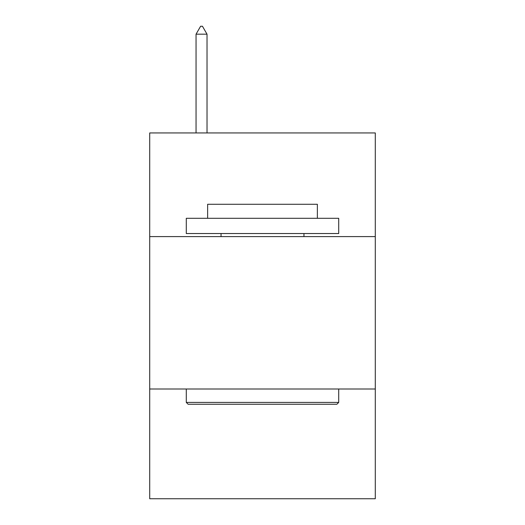 <?xml version="1.0" encoding="UTF-8"?>
<svg xmlns="http://www.w3.org/2000/svg" width="525" height="525" viewBox="0 0 525 525"><rect width="100%" height="100%" fill="white"/><g stroke="black" fill="none" stroke-linecap="round" stroke-linejoin="round"><path stroke-width="0.79" d="M375.29 236.591L375.29 132.943L149.71 132.943L149.71 236.591L375.29 236.591L375.29 498.75L149.71 498.75L149.71 236.591M375.29 389.005L149.71 389.005M188.121 404.25L186.29 402.419L338.71 402.419L336.879 404.25L188.121 404.25M338.71 218.302L338.71 233.54L186.29 233.54L186.29 218.302L338.71 218.302M207.631 218.302L207.631 204.277L317.369 204.277L317.369 218.302M338.71 389.005L338.71 402.419M186.29 389.005L186.29 402.419M303.955 233.54L303.955 236.591M221.045 233.54L221.045 236.591M207.021 34.178L202.447 26.25L200.616 26.25L196.048 34.178L207.021 34.178L207.021 132.943M196.048 34.178L196.048 132.943"/></g></svg>

